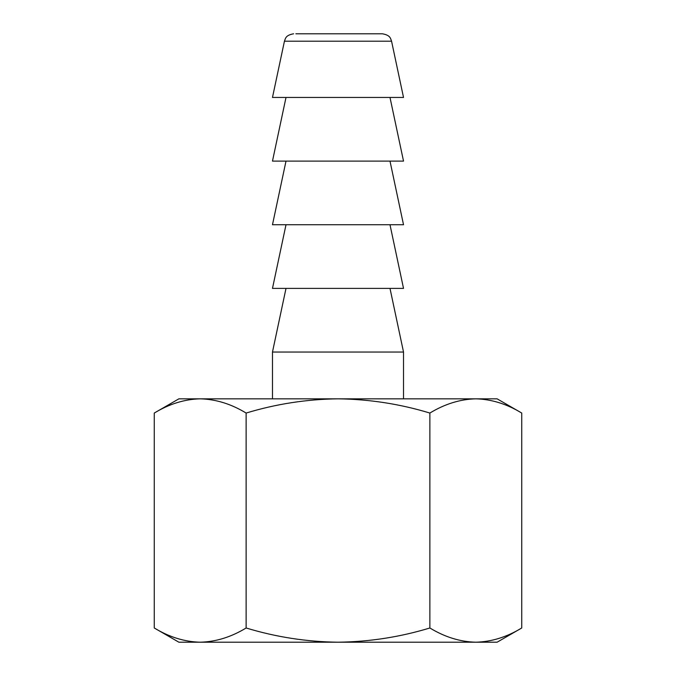 <?xml version="1.0" encoding="UTF-8"?>
<svg xmlns="http://www.w3.org/2000/svg" width="676" height="676" viewBox="0 0 676 676"><rect width="100%" height="100%" fill="white"/><g stroke="black" fill="none" stroke-linecap="round" stroke-linejoin="round"><path stroke-width="1.01" d="M295.877 33.8L380.123 33.8M497.122 398.84L521.737 413.053C506.763 403.952 491.452 399.22 475.803 398.84C460.153 399.22 444.842 403.952 429.868 413.053C399.922 403.952 369.299 399.22 338 398.84C306.701 399.22 276.078 403.952 246.132 413.053C231.158 403.952 215.847 399.22 200.197 398.84C184.548 399.22 169.237 403.952 154.263 413.053C169.237 403.952 184.548 399.22 200.197 398.84L497.122 398.84M286.007 288.39L272.479 352.044L403.521 352.044L403.521 398.84M403.521 97.445L272.479 97.445L284.435 41.211L391.565 41.211L403.521 97.445M389.993 97.445L403.521 161.099L272.479 161.099L286.007 97.445M389.993 224.745L403.521 288.39L272.479 288.39L286.007 224.745M389.993 161.099L403.521 224.745L272.479 224.745L286.007 161.099M200.197 642.2C215.847 641.82 231.158 637.088 246.132 627.987C276.078 637.088 306.701 641.82 338 642.2C369.299 641.82 399.922 637.088 429.868 627.987C444.842 637.088 460.153 641.82 475.803 642.2C491.452 641.82 506.763 637.088 521.737 627.987L497.122 642.2L178.878 642.2L154.263 627.987C169.237 637.088 184.548 641.82 200.197 642.2C184.548 641.82 169.237 637.088 154.263 627.987L154.263 413.053L178.878 398.84L200.197 398.84M521.737 413.053L521.737 627.987C506.763 637.088 491.452 641.82 475.803 642.2M246.132 627.987L246.132 413.053M429.868 627.987L429.868 413.053M338 33.8L382.413 33.8L338 33.8M389.993 288.39L403.521 352.044M284.435 41.211C285.509 38.617 285.399 35.228 293.587 33.8M391.565 41.211C390.491 38.617 390.601 35.228 382.413 33.8M272.479 352.044L272.479 398.84"/></g></svg>
